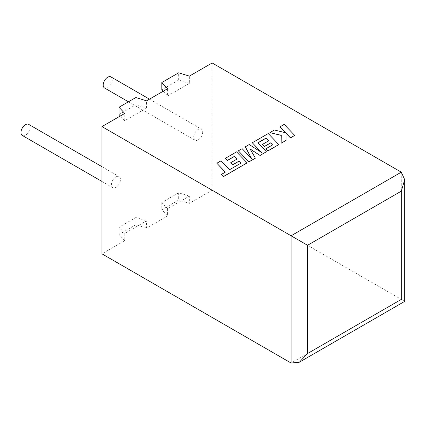 <?xml version="1.0" encoding="UTF-8"?>
<svg xmlns="http://www.w3.org/2000/svg" width="426" height="426" viewBox="0 0 426 426"><rect width="100%" height="100%" fill="white"/><g stroke="black" fill="none" stroke-linecap="round" stroke-linejoin="round"><path stroke-width="0.32" stroke-dasharray="2.13 1.6" d="M22.28 135.452A6.395 3.696 120 0 0 25.48 135.138A6.395 3.696 120 0 0 29.655 129.499A6.395 3.696 120 0 0 28.675 124.376M115.936 176.918A6.395 3.696 120 0 0 111.761 182.552A6.395 3.696 120 0 0 112.741 187.68A6.395 3.696 120 0 0 115.936 187.36A6.395 3.696 120 0 0 120.116 181.726A6.395 3.696 120 0 0 119.136 176.598A6.395 3.696 120 0 0 115.936 176.918M110.914 76.898A6.395 3.696 -60 0 1 111.894 82.021A6.395 3.696 -60 0 1 107.714 87.66A6.395 3.696 -60 0 1 104.514 87.974M198.175 139.882A6.395 3.696 -60 0 1 194.975 140.202A6.395 3.696 -60 0 1 193.995 135.074A6.395 3.696 -60 0 1 198.175 129.44A6.395 3.696 -60 0 1 201.37 129.121A6.395 3.696 -60 0 1 202.35 134.249A6.395 3.696 -60 0 1 198.175 139.882M189.357 196.12L178.664 192.797L161.805 202.531L167.562 208.703L189.357 196.12L189.357 203.372L178.664 200.05L161.805 209.784L167.562 215.955L146.549 228.091L146.549 220.833L124.754 233.416L124.754 240.669L101.958 253.832M167.562 208.703L167.562 215.955M118.998 114.509L135.857 104.775L146.549 108.097L124.754 120.68L124.754 113.428M146.549 108.097L146.549 100.845M163.169 91.249L167.562 95.967L167.562 88.714M167.562 95.967L189.357 83.384L189.357 76.132M212.153 62.968L212.153 190.209L189.357 203.372M401.292 172.168L401.292 299.409C405.728 301.97 405.728 301.97 401.292 299.409L212.153 190.209M124.754 240.669L118.998 234.497L135.857 224.763L146.549 228.091M189.357 83.384L178.664 80.056L178.664 72.803M178.664 80.056L161.805 89.79M124.754 120.68L120.356 115.968M135.857 104.775L135.857 97.522M124.754 233.416L118.998 227.244L135.857 217.51L135.857 224.763M135.857 217.51L146.549 220.833M118.998 227.244L118.998 234.497M178.664 192.797L178.664 200.05M161.805 202.531L161.805 209.784M240.903 163.195L229.577 169.788L221.057 160.906L216.839 163.339M225.295 172.163L221.302 174.564M247.117 162.961L236.563 151.949L225.375 158.413M236.936 159.148L230.642 162.876M255.398 158.179L250.153 149.1M266.383 151.837L257.895 142.891M268.62 140.852L262.325 144.584M272.534 144.936L265.84 148.898M278.801 144.67L268.252 133.657L252.298 142.87M261.457 152.417L249.247 144.627L245.301 146.906M251.441 158.381L242.112 148.749L238.347 150.921M294.712 135.484L284.158 124.472L279.946 126.905M285.564 132.758L274.413 130.1L269.903 132.704M281.277 135.42L281.133 143.322M286.011 140.505L285.99 133.13M401.292 299.409L291.096 363.032M101.958 181.455L112.741 187.68M128.455 101.798L194.975 140.202M149.473 99.157L201.37 129.121M101.958 166.683L119.136 176.598"/><path stroke-width="0.64" d="M101.958 166.683L28.675 124.376A6.395 3.696 120 0 0 25.48 124.69A6.395 3.696 120 0 0 21.3 130.329A6.395 3.696 120 0 0 22.28 135.452L101.958 181.455M128.455 101.798L104.514 87.974A6.395 3.696 -60 0 1 103.534 82.852A6.395 3.696 -60 0 1 107.714 77.212A6.395 3.696 -60 0 1 110.914 76.898L149.473 99.157M101.958 126.591L101.958 253.832L291.096 363.032L299.324 362.217L307.545 353.537L401.292 299.409C405.728 301.97 405.728 301.97 401.292 299.409L401.292 191.157L404.7 179.697L401.292 172.168L212.153 62.968L189.357 76.132L178.664 72.803L161.805 82.537L167.562 88.714L146.549 100.845L135.857 97.522L118.998 107.256L124.754 113.428L101.958 126.591L291.096 235.791L401.292 172.168M163.169 91.249L161.805 89.79L161.805 82.537M120.356 115.968L118.998 114.509L118.998 107.256M401.292 191.157L307.545 245.285L291.096 235.791L291.096 363.032M216.839 163.243L225.354 172.125L221.302 174.468L223.341 176.593L247.117 162.865L236.563 151.858L225.375 158.318L227.393 160.405L234.364 156.379L236.994 159.111L230.642 162.78L232.596 164.814L238.954 161.145L240.903 163.195L229.577 169.692L221.057 160.81L216.839 163.243L225.295 172.163M221.302 174.468L223.341 176.689L247.117 162.865M225.375 158.318L227.393 160.501L234.364 156.475L236.936 159.148M230.642 162.78L232.596 164.91L238.954 161.241L240.844 163.233M266.048 138.088L268.678 140.82L262.325 144.489L264.28 146.523L270.638 142.848L272.592 144.904L265.84 148.802L267.858 150.889L278.801 144.574L268.252 133.562L252.298 142.774L261.697 152.572L249.247 144.531L245.301 146.81L251.558 158.499L242.112 148.653L238.347 150.825L248.901 161.933L255.398 158.179L250.062 148.946L260.073 155.479L266.383 151.741L257.837 142.827L266.048 138.088L268.62 140.852M248.901 161.837L255.398 158.089M250.153 149.1L260.073 155.479M260.073 155.383L266.383 151.741M257.895 142.891L266.048 138.184M262.325 144.489L264.28 146.619L270.638 142.944L272.534 144.936M265.84 148.802L267.858 150.985L278.801 144.574M252.298 142.774L261.457 152.417M245.301 146.81L251.441 158.381M238.347 150.825L248.901 161.933M279.946 126.81L285.681 132.784L274.413 130.005L269.903 132.608L281.282 135.324L281.133 143.227L286.011 140.41L285.99 133.13L290.495 137.822L294.712 135.388L284.158 124.381L279.946 126.905L285.564 132.758M294.712 135.388L290.495 137.917L285.99 133.226M269.903 132.608L281.277 135.42M281.133 143.227L286.011 140.41M307.545 245.285L307.545 353.537M404.7 179.697L404.7 301.379L299.324 362.217"/></g></svg>

